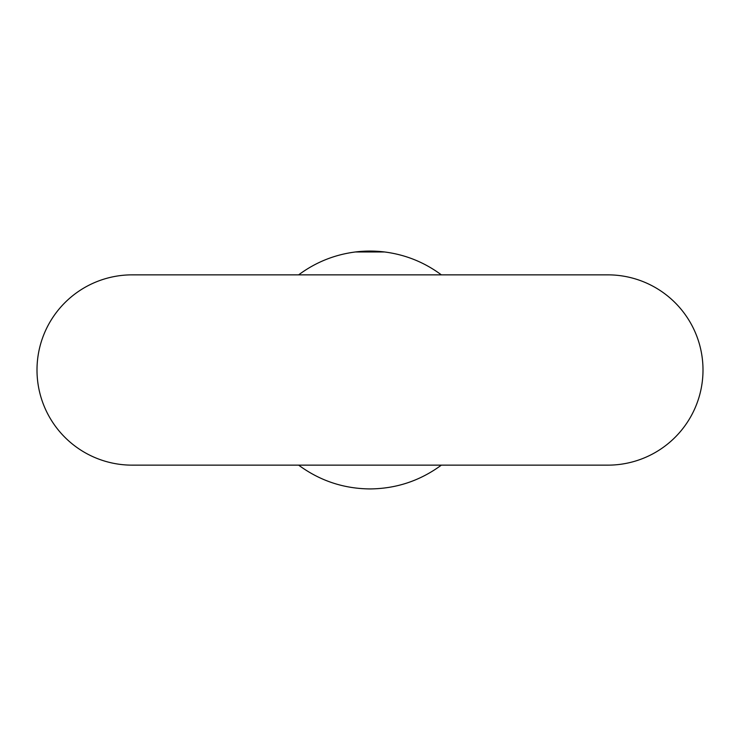<?xml version="1.0" encoding="UTF-8"?>
<svg xmlns="http://www.w3.org/2000/svg" width="740" height="740" viewBox="0 0 740 740"><rect width="100%" height="100%" fill="white"/><g stroke="black" fill="none" stroke-linecap="round" stroke-linejoin="round"><path stroke-width="1.11" d="M441.355 465.146C420.135 480.76 396.353 488.687 370 488.927C343.647 488.687 319.865 480.76 298.646 465.146M384.587 251.97A118.927 118.927 0 0 0 355.413 251.97L384.587 251.97C405.502 254.662 424.427 262.284 441.355 274.854M132.146 274.854A95.145 95.145 0 0 0 37 370A95.145 95.145 0 0 0 132.146 465.146L607.855 465.146A95.145 95.145 0 0 0 703 370A95.145 95.145 0 0 0 607.855 274.854L132.146 274.854M298.646 274.854C315.573 262.284 334.499 254.662 355.413 251.97"/></g></svg>
